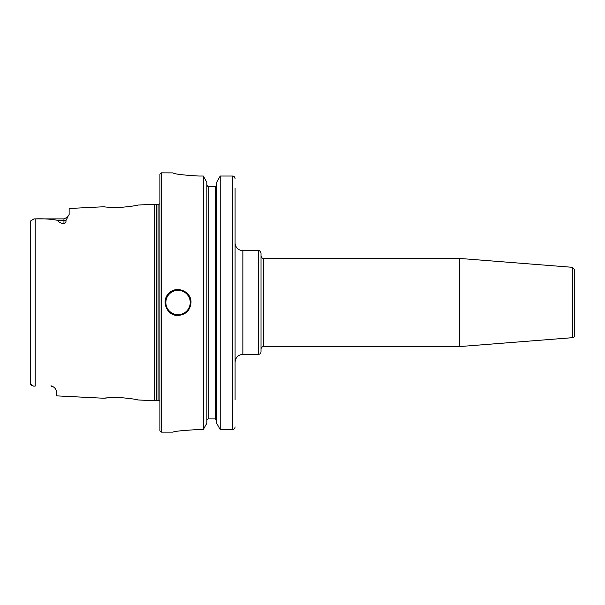 <?xml version="1.0" encoding="UTF-8"?>
<svg xmlns="http://www.w3.org/2000/svg" width="605" height="605" viewBox="0 0 605 605"><rect width="100%" height="100%" fill="white"/><g stroke="black" fill="none" stroke-linecap="round" stroke-linejoin="round"><path stroke-width="0.91" d="M261.012 351.762L261.012 253.238C260.18 251.052 259.311 250.19 258.418 250.644L258.418 354.356A2.594 2.594 0 0 0 261.012 351.762M261.012 349.168A2.594 2.594 0 0 1 263.606 346.582L263.606 258.418C262.615 258.774 261.746 257.911 261.012 255.832M263.606 258.418L459.445 258.418L459.445 346.582L263.606 346.582M572.36 337.688A2.594 2.594 0 0 0 574.75 335.109L574.75 269.89L572.36 267.312L572.36 337.688L459.445 346.582M258.418 354.356L242.862 354.356L242.862 250.644A7.782 7.782 0 0 1 235.088 242.862M235.088 384.175L235.088 362.138C235.549 357.411 238.143 354.817 242.862 354.356M235.088 399.822L235.088 188.412M33.993 218.881L63.956 218.881L63.956 224.001C59.963 222.806 57.967 221.612 57.974 220.417C51.342 219.086 43.749 218.579 35.173 218.889L33.993 218.881L30.25 221.196L30.25 383.804L33.494 386.111M30.25 222.406L30.25 221.196M35.098 386.111L33.993 386.119M31.891 385.884L31.173 385.551M30.409 384.644L30.25 383.804M104.801 206.827L104.136 206.744C105.141 207.182 110.723 207.394 120.871 207.386C131.172 206.381 136.828 205.602 137.864 205.057L154.706 204.21L154.706 400.79L137.857 399.943C136.828 399.398 131.172 398.627 120.871 397.614C110.707 397.606 105.134 397.818 104.136 398.256L56.182 395.852L56.182 390.119L54.397 387.397L50.994 385.74M137.078 205.224L136.503 205.345M134.287 205.791L133.062 206.01M128.57 206.698L126.347 206.955M63.956 224.001C65.635 222.942 66.3 221.634 65.953 220.069L67.972 216.983M104.136 206.744L69.144 208.498L69.144 214.548L66.875 217.982M55.032 387.994L55.652 388.743M104.544 398.203L107.138 397.924M111.895 397.591L112.53 397.568M137.237 399.807L137.857 399.943M191.006 302.5C190.235 310.373 185.916 314.691 178.044 315.462C166.942 316.06 160.612 300.761 168.878 293.334C176.305 285.068 191.603 291.398 191.006 302.5A12.962 12.962 0 0 0 190.023 297.539M198.788 429.527C183.043 430.405 174.399 431.274 172.856 432.144C174.399 431.274 183.043 430.405 198.788 429.527L203.295 429.527L206.887 423.16L206.887 182.43L203.295 176.032L203.295 429.527M203.295 176.032L198.788 176.032C183.035 175.117 174.391 174.066 172.856 172.886L161.187 172.856L161.187 432.144L172.856 432.144M172.856 172.886C174.391 174.066 183.035 175.117 198.788 176.032M208.188 186.688L208.188 418.917L206.887 420.248L208.188 418.917L215.312 418.917L216.613 420.248L215.312 418.917L215.312 186.688L208.188 186.688L206.887 185.357L208.188 186.688L215.312 186.688L216.613 185.357L215.312 186.688M235.088 178.694C234.944 177.091 234.082 176.206 232.494 176.032L220.205 176.032L216.613 182.43L216.613 423.16L220.205 429.527L232.494 429.527C234.074 429.353 234.944 428.469 235.088 426.873M220.205 176.032L220.205 429.527M161.187 172.856L159.894 174.157L159.894 430.843L161.187 432.144M154.706 204.21L156.642 204.732L156.642 400.268L154.706 400.79M156.642 204.732L158.079 204.732L158.079 400.268A2.072 2.072 0 0 1 159.894 401.342M65.953 220.069A5.188 4.553 180 0 1 63.956 220.417L57.974 220.417M35.173 218.889L35.173 386.111M178.044 290.317A12.183 12.183 0 0 0 167.487 308.595A12.183 12.183 0 0 0 188.594 308.595A12.183 12.183 0 0 0 178.044 290.317M232.494 176.032L232.494 429.527M242.862 250.644L258.418 250.644M572.36 267.312L459.445 258.418M50.994 386.119L54.405 387.397L50.994 386.119M63.956 218.881L68.07 216.855M156.642 400.268L158.079 400.268M158.079 204.732L159.894 203.658"/></g></svg>

